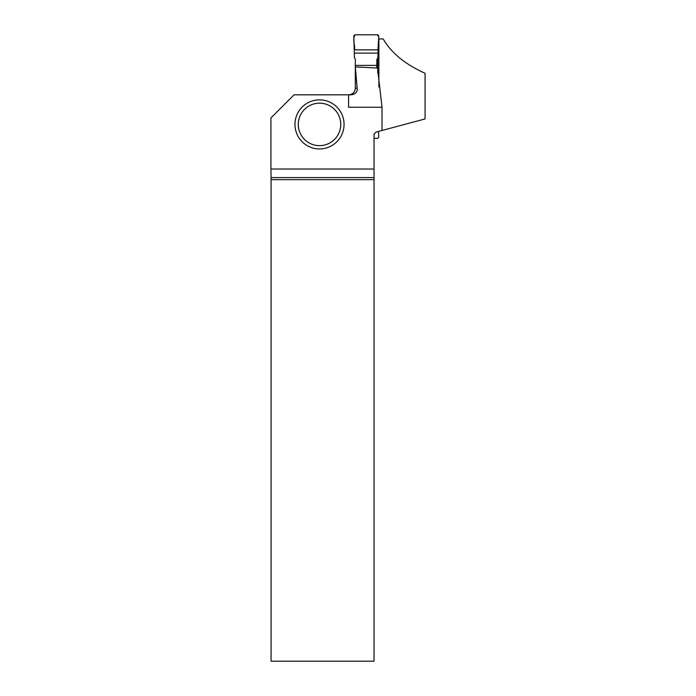 <?xml version="1.0" encoding="UTF-8"?>
<svg xmlns="http://www.w3.org/2000/svg" width="696" height="696" viewBox="0 0 696 696"><rect width="100%" height="100%" fill="white"/><g stroke="black" fill="none" stroke-linecap="round" stroke-linejoin="round"><path stroke-width="1.04" d="M355.317 88.688L355.317 65.38L376.823 65.38L376.823 67.999M376.823 65.38L376.875 59.464L377.85 57.698L378.041 53.122L354.299 53.122L354.421 57.698L355.369 59.464L355.317 65.38M377.71 72.871L377.71 57.951M374.039 138.269L377.11 138.269A1.653 1.653 90 0 0 378.763 136.52L378.467 131.431M354.586 49.86L377.989 49.86L378.763 36.549L377.989 49.86L354.586 49.86C355.247 45.083 351.871 38.036 355.465 34.8L377.11 34.8L378.763 36.549A1.653 1.653 -90 0 0 377.11 34.8L355.465 34.8A1.653 1.653 90 0 0 353.812 36.549L354.299 53.122M377.989 49.86L378.041 53.122M378.624 38.941L383.209 38.941C391.161 52.826 405.107 64.276 425.065 73.28L425.065 118.946L376.11 132.057L374.039 134.128L374.039 177.584L271.075 177.584L271.083 661.2L374.039 661.2L374.039 177.584M378.885 38.941L378.885 87.009M349.087 94.795L348.583 94.813L348.583 107.262L382.034 107.262L377.502 68.034L355.334 66.92L357.135 88.192C357.561 91.907 355.63 94.108 351.341 94.813L294.06 94.813L270.935 117.929L270.935 169.024L374.039 169.024M382.034 107.262L382.034 130.474M348.905 94.813L349.618 94.813L348.905 94.813C352.829 94.325 354.969 92.116 355.334 88.192L355.334 66.92M271.075 177.584L270.935 169.024M374.039 179.655L271.083 179.655M344.05 124.401A24.543 24.543 0 0 1 319.507 148.944A24.543 24.543 0 0 1 294.965 124.401A24.543 24.543 0 0 1 319.507 99.859A24.543 24.543 0 0 1 344.05 124.401A24.543 24.543 0 0 1 319.507 148.944A24.543 24.543 0 0 1 294.965 124.401A24.543 24.543 0 0 1 319.507 99.859A24.543 24.543 0 0 1 344.05 124.401M355.334 88.192L357.135 88.192M298.28 124.401A21.228 21.228 0 0 0 330.121 142.793A21.228 21.228 0 0 0 330.121 106.018A21.228 21.228 0 0 0 298.28 124.401"/></g></svg>
